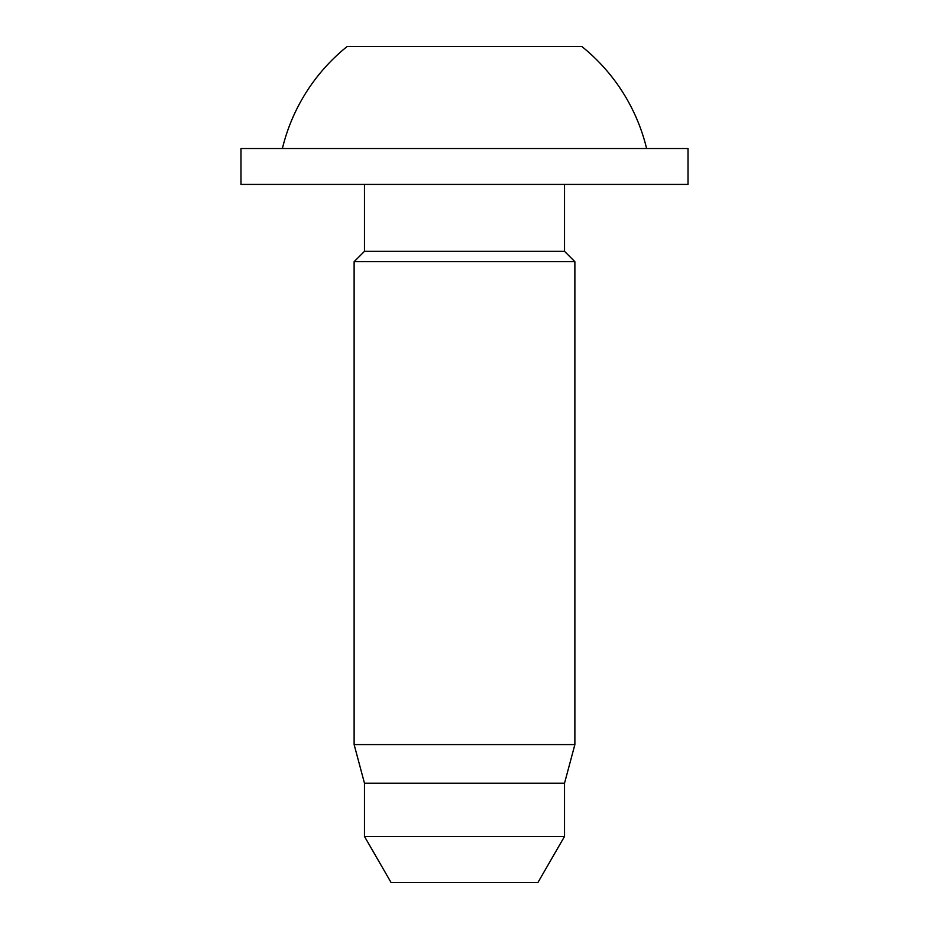 <?xml version="1.0" encoding="UTF-8"?>
<svg xmlns="http://www.w3.org/2000/svg" width="929" height="929" viewBox="0 0 929 929"><rect width="100%" height="100%" fill="white"/><g stroke="black" fill="none" stroke-linecap="round" stroke-linejoin="round"><path stroke-width="0.7" stroke-dasharray="4.64 3.48" d="M391.097 882.55L537.903 882.55M364.47 836.437L564.53 836.437M364.47 783.193L564.53 783.193M354.123 744.582L574.877 744.582M354.123 261.688L574.877 261.688M364.47 251.341L564.53 251.341M240.983 184.418L688.017 184.418M240.983 148.547L688.017 148.547M347.225 46.45L581.775 46.45M464.5 184.418L564.53 184.418L464.5 184.418"/><path stroke-width="1.39" d="M364.47 836.437L564.53 836.437L537.903 882.55L391.097 882.55L364.47 836.437L364.47 783.193L354.123 744.582L354.123 261.688L574.877 261.688L564.53 251.341L364.47 251.341L354.123 261.688M564.53 836.437L564.53 783.193L364.47 783.193M564.53 783.193L574.877 744.582L354.123 744.582M464.5 148.547L240.983 148.547L240.983 184.418L688.017 184.418L688.017 148.547L464.5 148.547M282.381 148.547A187.368 187.368 0 0 1 347.225 46.45L581.775 46.45A187.368 187.368 0 0 1 646.619 148.547M364.47 251.341L364.47 184.418M564.53 251.341L564.53 184.418M574.877 744.582L574.877 261.688"/></g></svg>
